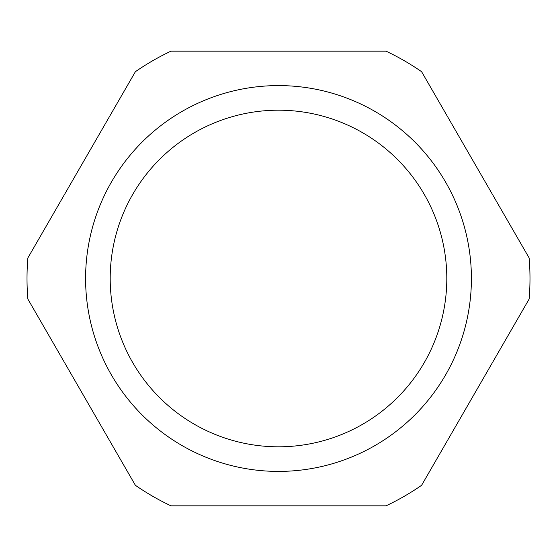 <?xml version="1.0" encoding="UTF-8"?>
<svg xmlns="http://www.w3.org/2000/svg" width="557" height="557" viewBox="0 0 557 557"><rect width="100%" height="100%" fill="white"/><g stroke="black" fill="none" stroke-linecap="round" stroke-linejoin="round"><path stroke-width="0.84" d="M278.5 505.833L386.043 505.833A251.492 251.492 0 0 0 421.607 485.3L529.15 299.032A251.492 251.492 0 0 0 529.15 257.968L421.607 71.7A251.492 251.492 0 0 0 386.043 51.167L170.957 51.167A251.492 251.492 0 0 0 135.393 71.7L27.85 257.968A251.492 251.492 0 0 0 27.85 299.032L135.393 485.3A251.492 251.492 0 0 0 170.957 505.833L278.5 505.833M278.5 85.59A192.91 192.91 0 0 1 471.41 278.5A192.91 192.91 0 0 1 278.5 471.41A192.91 192.91 0 0 1 85.59 278.5A192.91 192.91 0 0 1 278.5 85.59M278.5 446.805A168.305 168.305 0 0 0 446.805 278.5A168.305 168.305 0 0 0 278.5 110.195A168.305 168.305 0 0 0 110.195 278.5A168.305 168.305 0 0 0 278.5 446.805"/></g></svg>
